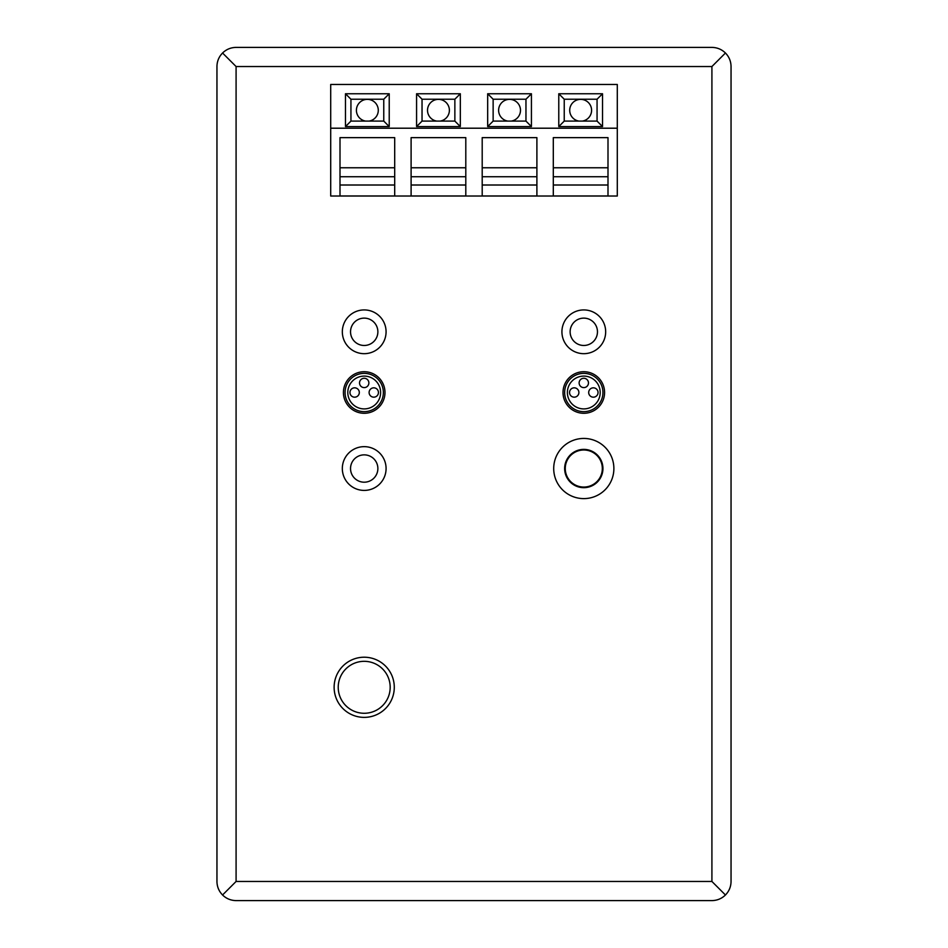 <?xml version="1.0" encoding="UTF-8"?>
<svg xmlns="http://www.w3.org/2000/svg" width="948" height="948" viewBox="0 0 948 948"><rect width="100%" height="100%" fill="white"/><g stroke="black" fill="none" stroke-linecap="round" stroke-linejoin="round"><path stroke-width="1.42" d="M608 185.014L608 137.638L553.3 137.638L553.3 195.963L608 195.963L608 185.014L553.3 185.014M536.9 185.014L536.9 137.638L482.2 137.638L482.2 195.963L536.9 195.963L536.9 185.014L482.2 185.014M465.8 137.638L411.1 137.638L411.1 167.772L465.8 167.772L465.8 137.638M330.71 128.205L330.71 196.023L617.29 196.023L617.29 128.205L330.71 128.205L330.71 84.455L617.29 84.455L617.29 128.205M394.7 137.638L340 137.638L340 167.772L394.7 167.772L394.7 137.638M364.21 717.375A30.075 30.075 0 0 0 390.256 672.262A30.075 30.075 0 0 0 338.152 672.262A30.075 30.075 0 0 0 364.21 717.375M711.912 900.6L236.088 900.6C230.838 900.517 226.323 898.645 222.555 894.995C218.905 891.215 217.033 886.712 216.95 881.462L216.95 66.538C217.033 61.288 218.905 56.785 222.555 53.005C226.323 49.355 230.838 47.483 236.088 47.4L711.912 47.4C717.162 47.483 721.677 49.355 725.445 53.005C729.095 56.785 730.967 61.288 731.05 66.538L731.05 881.462C730.967 886.712 729.095 891.215 725.445 894.995C721.677 898.645 717.162 900.517 711.912 900.6L236.088 900.6M222.555 894.995L236.088 881.462L711.912 881.462L725.445 894.995M711.912 881.462L711.912 66.538L725.445 53.005M222.555 53.005L236.088 66.538L236.088 881.462M731.05 881.462L731.05 66.538M711.912 47.4L236.088 47.4M216.95 66.538L216.95 881.462M558.775 93.757L558.775 126.57L602.525 126.57L602.525 93.757L558.775 93.757L564.238 99.22L564.238 121.095L558.775 126.57M487.675 93.757L487.675 126.57L531.425 126.57L531.425 93.757L487.675 93.757L493.138 99.22L493.138 121.095L487.675 126.57M416.575 93.757L416.575 126.57L460.325 126.57L460.325 93.757L416.575 93.757L422.038 99.22L422.038 121.095L416.575 126.57M345.475 93.757L345.475 126.57L389.225 126.57L389.225 93.757L345.475 93.757L350.938 99.22L350.938 121.095L345.475 126.57M364.21 713.275A25.975 25.975 0 0 0 386.701 674.312A25.975 25.975 0 0 0 341.707 674.312A25.975 25.975 0 0 0 364.21 713.275M364.21 490.412A21.875 21.875 0 0 0 383.146 457.588A21.875 21.875 0 0 0 345.262 457.588A21.875 21.875 0 0 0 364.21 490.412M364.21 482.2A13.675 13.675 0 0 0 377.873 468.525A13.675 13.675 0 0 0 364.21 454.862A13.675 13.675 0 0 0 350.535 468.525A13.675 13.675 0 0 0 364.21 482.2M364.21 353.675A21.875 21.875 0 0 0 383.146 320.862A21.875 21.875 0 0 0 345.262 320.862A21.875 21.875 0 0 0 364.21 353.675M364.21 345.475A13.675 13.675 0 0 0 377.873 331.8A13.675 13.675 0 0 0 364.21 318.125A13.675 13.675 0 0 0 350.535 331.8A13.675 13.675 0 0 0 364.21 345.475M583.79 498.612A30.075 30.075 0 0 0 609.848 453.488A30.075 30.075 0 0 0 557.744 453.488A30.075 30.075 0 0 0 583.79 498.612M583.79 487.675A19.138 19.138 0 0 0 600.368 458.962A19.138 19.138 0 0 0 567.212 458.962A19.138 19.138 0 0 0 583.79 487.675A19.138 19.138 0 0 0 600.368 458.962A19.138 19.138 0 0 0 567.212 458.962A19.138 19.138 0 0 0 583.79 487.675M583.79 353.675A21.875 21.875 0 0 0 602.738 320.862A21.875 21.875 0 0 0 564.854 320.862A21.875 21.875 0 0 0 583.79 353.675M583.79 345.475A13.675 13.675 0 0 0 597.465 331.8A13.675 13.675 0 0 0 583.79 318.125A13.675 13.675 0 0 0 570.127 331.8A13.675 13.675 0 0 0 583.79 345.475M411.1 167.772L411.1 195.963L465.8 195.963L465.8 167.772M340 167.772L340 195.963L394.7 195.963L394.7 167.772M364.21 378.264A4.681 4.681 0 0 1 368.251 385.279A4.681 4.681 0 0 1 360.157 385.279A4.681 4.681 0 0 1 364.21 378.264M373.773 387.827A4.681 4.681 0 0 0 369.732 394.842A4.681 4.681 0 0 0 377.825 394.842A4.681 4.681 0 0 0 373.773 387.827M354.635 387.827A4.681 4.681 0 0 0 350.582 394.842A4.681 4.681 0 0 0 358.688 394.842A4.681 4.681 0 0 0 354.635 387.827M364.21 373.37A19.138 19.138 0 0 1 380.788 402.082A19.138 19.138 0 0 1 347.632 402.082A19.138 19.138 0 0 1 364.21 373.37M364.21 371.723A20.785 20.785 0 0 1 382.198 402.9A20.785 20.785 0 0 1 346.21 402.9A20.785 20.785 0 0 1 364.21 371.723M583.79 378.264A4.681 4.681 0 0 1 587.843 385.279A4.681 4.681 0 0 1 579.749 385.279A4.681 4.681 0 0 1 583.79 378.264M593.365 387.827A4.681 4.681 0 0 0 589.312 394.842A4.681 4.681 0 0 0 597.418 394.842A4.681 4.681 0 0 0 593.365 387.827M574.227 387.827A4.681 4.681 0 0 0 570.175 394.842A4.681 4.681 0 0 0 578.268 394.842A4.681 4.681 0 0 0 574.227 387.827M583.79 373.37A19.138 19.138 0 0 1 600.368 402.082A19.138 19.138 0 0 1 567.212 402.082A19.138 19.138 0 0 1 583.79 373.37M583.79 371.723A20.785 20.785 0 0 1 601.79 402.9A20.785 20.785 0 0 1 565.802 402.9A20.785 20.785 0 0 1 583.79 371.723M350.938 121.095L383.762 121.095L383.762 99.22L350.938 99.22M383.762 99.22L389.225 93.757M383.762 121.095L389.225 126.57M369.068 121.095A10.938 10.938 0 0 0 378.252 109.435A10.938 10.938 0 0 0 367.35 99.362A10.938 10.938 0 0 0 356.448 109.435A10.938 10.938 0 0 0 365.632 121.095M422.038 121.095L454.862 121.095L454.862 99.22L422.038 99.22M454.862 99.22L460.325 93.757M454.862 121.095L460.325 126.57M440.168 121.095A10.938 10.938 0 0 0 449.352 109.435A10.938 10.938 0 0 0 438.45 99.362A10.938 10.938 0 0 0 427.548 109.435A10.938 10.938 0 0 0 436.732 121.095M493.138 121.095L525.962 121.095L525.962 99.22L493.138 99.22M525.962 99.22L531.425 93.757M525.962 121.095L531.425 126.57M511.268 121.095A10.938 10.938 0 0 0 520.452 109.435A10.938 10.938 0 0 0 509.55 99.362A10.938 10.938 0 0 0 498.648 109.435A10.938 10.938 0 0 0 507.832 121.095M564.238 121.095L597.062 121.095L597.062 99.22L564.238 99.22M597.062 99.22L602.525 93.757M597.062 121.095L602.525 126.57M582.368 121.095A10.938 10.938 0 0 0 591.552 109.435A10.938 10.938 0 0 0 580.65 99.362A10.938 10.938 0 0 0 569.748 109.435A10.938 10.938 0 0 0 578.932 121.095M711.912 66.538L236.088 66.538M583.79 487.059A18.533 18.533 0 0 0 599.847 459.259A18.533 18.533 0 0 0 567.745 459.259A18.533 18.533 0 0 0 583.79 487.059M536.9 176.731L482.2 176.731M536.9 167.772L482.2 167.772M608 176.731L553.3 176.731M608 167.772L553.3 167.772M411.1 176.731L465.8 176.731M411.1 185.014L465.8 185.014M340 176.731L394.7 176.731M340 185.014L394.7 185.014M364.21 376.095A16.412 16.412 0 0 1 378.418 400.708A16.412 16.412 0 0 1 350.002 400.708A16.412 16.412 0 0 1 364.21 376.095M583.79 376.095A16.412 16.412 0 0 1 597.998 400.708A16.412 16.412 0 0 1 569.582 400.708A16.412 16.412 0 0 1 583.79 376.095"/></g></svg>

